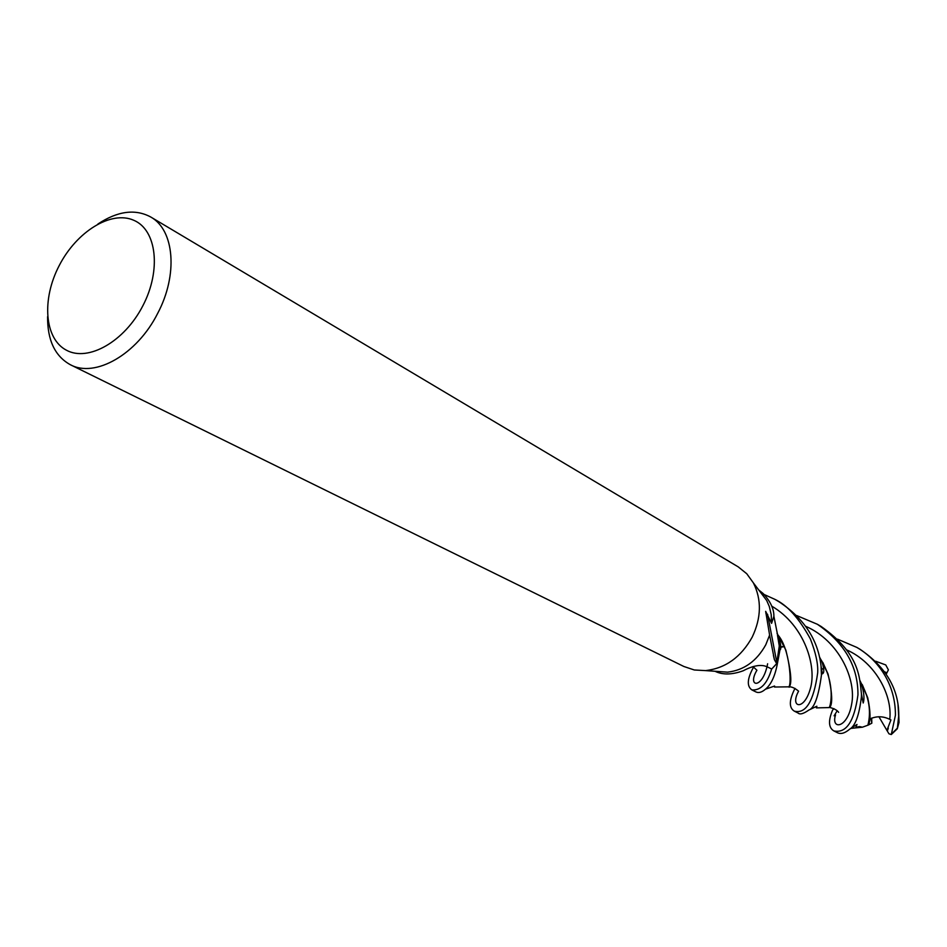 <?xml version="1.0" encoding="UTF-8"?>
<svg xmlns="http://www.w3.org/2000/svg" width="947" height="947" viewBox="0 0 947 947"><rect width="100%" height="100%" fill="white"/><g stroke="black" fill="none" stroke-linecap="round" stroke-linejoin="round"><path stroke-width="1.42" d="M97.92 224.013C117.688 210.98 135.338 208.66 150.845 217.064L738.21 566.862L746.781 573.764L753.41 582.938C761.743 599.688 761.352 617.716 752.249 637.035C741.11 657.1 725.544 668.298 705.574 670.606L694.293 669.979L683.864 666.487L70.315 364.702C54.985 356.202 47.409 340.198 47.587 316.677M777.665 636.206L779.488 644.457L776.694 663.729L774.409 659.68L769.615 635.094L765.792 644.753C756.712 661.136 743.951 670.275 727.533 672.157L717.163 671.423M150.845 217.064C174.461 230.145 178.19 274.879 157.64 313.433C137.149 354.332 95.114 378.303 70.315 364.702M142.843 305.798C124.531 341.559 88.201 362.145 66.432 350.212C44.391 338.801 41.502 299.299 59.259 265.491C76.695 231.53 111.154 210.151 133.811 220.296C156.729 229.908 161.487 270.203 142.843 305.798M714.997 671.269C722.656 674.998 732.067 674.82 743.241 670.76C753.149 665.54 761.033 664.19 766.904 666.7L771.722 669.02L776.694 663.729M762.666 593.106L764.028 594.396M769.615 635.094L765.673 611.348L771.58 623.351L773.888 616.272C773.983 608.791 770.313 601.132 762.88 593.296L758.725 589.957M776.954 663.184L767.567 614.272M763.294 596.006L763.164 595.166M760.098 591.768L766.656 600.445L769.284 606.435L771.213 614.639L771.58 623.351M875.667 661.243L885.753 664.936L888.381 669.849L886.463 673.731L885.409 672.879M764.122 594.491L774.942 599.38C787.371 605.216 799.185 618.403 810.383 638.953C815.841 652.957 818.267 664.297 817.663 672.962C813.615 701.419 805.826 714.145 794.296 711.138C788.815 707.693 789.052 700.105 794.995 688.362M794.296 711.138L798.025 712.996C799.824 714.831 803.458 713.837 808.916 710.013C814.373 708.155 818.551 696.495 821.451 675.033L821.037 665.966C818.007 639.758 804.003 618.355 779.026 601.783L774.942 599.38M752.096 690.032L755.813 691.878C758.594 693.263 761.814 692.364 765.472 689.191C771.225 684.503 775.25 675.661 777.57 662.64L771.616 669.115C767.2 683.698 760.619 690.635 751.882 689.925C746.615 686.196 747.195 678.573 753.611 667.043M837.539 639.166L856.798 647.393C878.26 659.822 895.613 684.16 895.424 715.257L891.293 734.529L888.984 733.83L886.889 730.374L890.938 719.921L889.754 719.365C883.563 716.263 877.313 715.968 871.015 718.465L871.832 723.177L868.363 725.035L862.386 727.201L851.01 728.385M898.005 704.308L899.023 722.431L897.306 728.752L898.774 715.151C898.821 688.99 885.954 667.067 860.184 649.382L856.798 647.393M796.652 615.538L817.356 624.262C844.57 642.871 858.112 666.416 857.958 694.885C854.241 721.555 846.204 733.57 833.857 730.918C828.566 727.746 828.128 720.821 832.567 710.143L833.893 708.616M833.857 730.918L837.408 732.706C840.853 734.399 844.949 733.215 849.696 729.154C855.307 725.958 859.213 715.151 861.415 696.767L861.439 693.891C859.485 677.851 860.243 654.057 821.085 626.441L820.587 626.156M823.665 668.819L821.475 669.28M789.573 686.835L789.242 686.812C792.13 683.403 791.017 671.21 785.903 650.234L777.037 633.188M823.653 668.535L821.44 668.996M789.147 687.226L788.792 686.835C791.929 684.859 789.893 648.742 778.091 635.177L777.156 633.768M777.57 662.64L779.949 649.973L777.487 635.319M867.926 725.071C871.347 711.315 869.05 697.276 861.06 682.929L860.219 681.485M783.974 646.351L779.937 647.061M868.363 725.035C870.767 720.336 870.553 711.268 867.736 697.809L860.101 680.846M784.08 646.623L779.949 647.381M837.172 710.795L834.118 715.825L835.526 714.961C830.732 730.007 847.411 728.799 851.649 704.142C856.55 679.733 839.302 640.906 805.767 626.346M819.581 657.443L821.605 660.746C835.396 684.042 830.732 705.977 829.134 707.587L829.702 707.48C832.804 704.012 832.271 692.896 828.08 674.134L819.451 656.875M886.889 730.374L878.911 716.725M871.832 723.177L871.702 718.098M897.365 728.136L891.79 733.736M798.593 691.192C789.455 707.598 804.003 711.469 810.277 688.871C817.095 666.747 804.63 625.411 771.781 606.175M886.854 672.903L884.676 671.814M889.754 719.365C892.607 696.317 876.259 662.971 846.654 649.891M756.925 670.216C746.638 687.451 762.737 689.901 767.626 663.764M887.351 731.084L888.31 728.113M727.533 672.157L705.574 670.606M765.673 611.348L766.005 613.786M773.403 655.253L774.409 659.68M779.488 644.457L773.888 616.272M766.656 600.445L753.41 582.938M798.522 691.132C795.007 688.197 791.905 686.753 789.242 686.812M779.736 637.355L785.903 650.234M899.023 722.431L898.774 715.151M788.792 686.835L774.504 687.025L774.587 686.042L765.472 689.191M778.091 635.177C780.955 644.078 781.583 649.015 779.949 649.973M862.386 727.201L859.485 726.574L855.91 727.296L856.999 724.455L849.696 729.154M861.048 682.929C863.984 691.866 864.694 698.566 863.191 703.005L861.439 693.891M867.736 697.809L862.267 684.61M756.913 670.204L752.96 666.581M838.64 712.345C837.326 710.345 834.544 708.758 830.282 707.598L829.702 707.48M822.789 662.367L828.08 674.134M821.605 660.746C824.233 668.523 824.494 672.891 822.398 673.85L821.037 665.966M829.134 707.587L816.35 707.883L816.87 706.237L808.916 710.013M817.356 624.262L821.085 626.452M897.306 728.752L891.293 734.529"/></g></svg>
